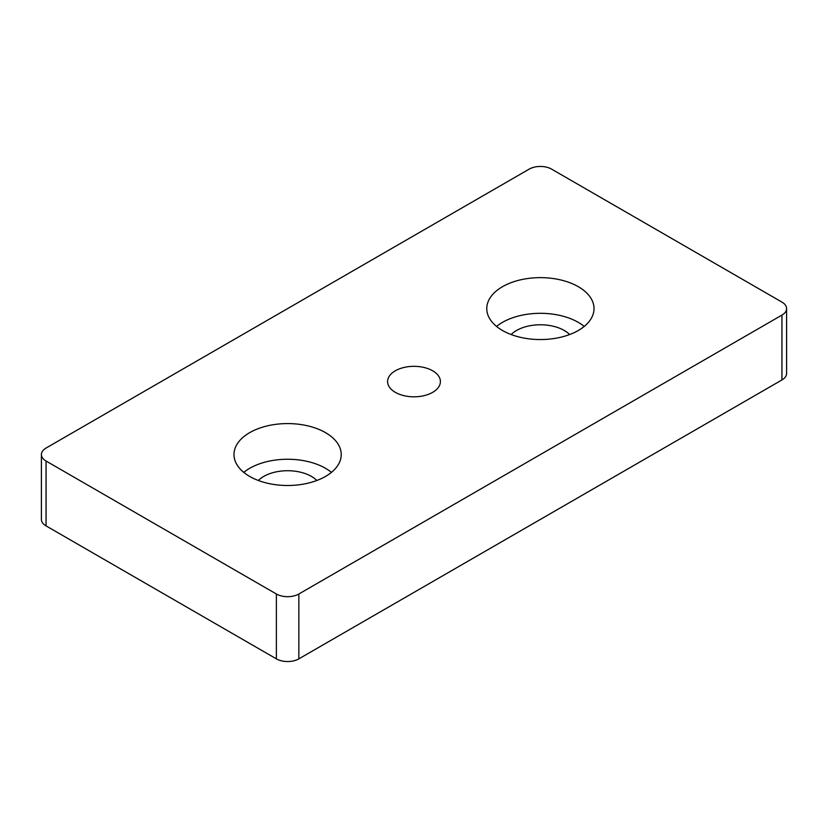 <?xml version="1.0" encoding="UTF-8"?>
<svg xmlns="http://www.w3.org/2000/svg" width="828" height="828" viewBox="0 0 828 828"><rect width="100%" height="100%" fill="white"/><g stroke="black" fill="none" stroke-linecap="round" stroke-linejoin="round"><path stroke-width="1.24" d="M395.329 392.348A26.403 15.246 180 0 1 387.597 381.563A26.403 15.246 180 0 1 414 366.328A26.403 15.246 180 0 1 440.403 381.563A26.403 15.246 180 0 1 424.102 395.649A26.403 15.246 180 0 1 395.329 392.348M584.226 326.429A53.623 30.957 0 0 0 496.562 326.429M569.654 334.543A33.762 19.489 0 0 0 564.272 330.486A33.762 19.489 0 0 0 511.135 334.543M502.472 330.486A53.623 30.957 180 0 1 486.771 308.596A53.623 30.957 180 0 1 540.394 277.639A53.623 30.957 180 0 1 594.018 308.596A53.623 30.957 180 0 1 560.918 337.193A53.623 30.957 180 0 1 502.472 330.486M331.438 472.374A53.623 30.957 0 0 0 243.774 472.374M316.865 480.488A33.762 19.489 0 0 0 311.483 476.431A33.762 19.489 0 0 0 258.346 480.488M249.683 476.431A53.623 30.957 180 0 1 233.982 454.541A53.623 30.957 180 0 1 287.606 423.584A53.623 30.957 180 0 1 341.229 454.541A53.623 30.957 180 0 1 308.13 483.138A53.623 30.957 180 0 1 249.683 476.431M46.057 461.03L276.376 593.997L276.376 658.86L46.057 525.894L46.057 461.03A15.887 9.17 180 0 1 41.4 454.541A15.887 9.17 180 0 1 46.057 448.051L529.154 169.14A15.887 9.17 180 0 1 551.624 169.14L781.942 302.106A15.887 9.17 180 0 1 786.6 308.596A15.887 9.17 180 0 1 781.942 315.085L781.942 379.948A15.887 9.17 0 0 0 786.6 373.459L786.6 308.596M781.942 379.948L298.846 658.86L298.846 593.997A15.887 9.17 180 0 1 276.376 593.997M276.376 658.86A15.887 9.17 0 0 0 298.846 658.86M41.4 454.541L41.4 519.404A15.887 9.17 0 0 0 46.057 525.894M298.846 593.997L781.942 315.085"/></g></svg>
